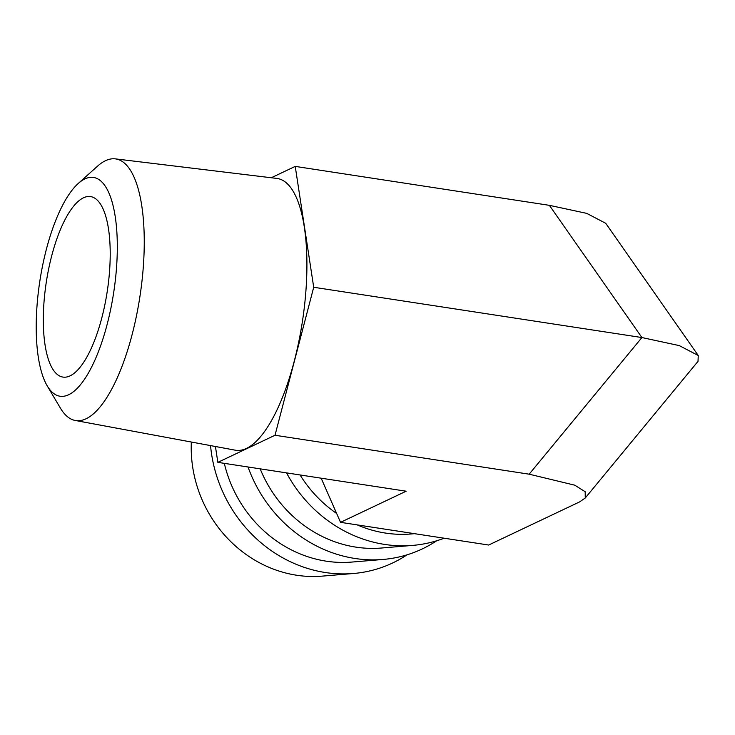 <?xml version="1.0" encoding="UTF-8"?>
<svg xmlns="http://www.w3.org/2000/svg" width="735" height="735" viewBox="0 0 735 735"><rect width="100%" height="100%" fill="white"/><g stroke="black" fill="none" stroke-linecap="round" stroke-linejoin="round"><path stroke-width="1.1" d="M84.874 178.927A110.673 37.366 -81.3 0 0 78.204 183.52A110.673 37.366 -81.3 0 0 39.828 281.174A110.673 37.366 -81.3 0 0 47.205 385.838A110.673 37.366 -81.3 0 0 68.649 394.741A110.673 37.366 -81.3 0 0 116.497 267.99A110.673 37.366 -81.3 0 0 84.874 178.927M78.204 183.52L97.479 166.211A132.337 44.679 98.7 0 1 105.463 160.717A132.337 44.679 98.7 0 1 115.331 158.87A132.337 44.679 98.7 0 1 141.974 281.119A132.337 44.679 98.7 0 1 86.059 418.775A132.337 44.679 98.7 0 1 75.246 420.475A132.337 44.679 98.7 0 1 60.417 408.136L47.205 385.838M70.073 375.861A91.305 30.824 -81.3 0 0 108.587 281.358A91.305 30.824 -81.3 0 0 90.589 196.585A91.305 30.824 -81.3 0 0 83.459 197.816A91.305 30.824 -81.3 0 0 44.936 292.31A91.305 30.824 -81.3 0 0 62.934 377.083A91.305 30.824 -81.3 0 0 70.073 375.861M75.246 420.475L235.237 450.178A137.463 46.415 -81.3 0 0 246.464 448.414A137.463 46.415 -81.3 0 0 304.547 305.411A137.463 46.415 -81.3 0 0 276.875 178.43L115.331 158.87M407.025 554.833A134.193 123.14 -115.4 0 1 353.333 573.511L322.132 576.13A122.552 112.464 -115.4 0 1 191.339 442.029M215.428 446.494L217.854 462.361L275.019 435.258L529.163 474.185L574.742 485.173L585.179 491.733L585.262 497.981L579.695 501.858L488.656 545.03L340.535 522.337L321.158 478.191M217.854 462.361L406.161 491.21L340.535 522.337M275.019 435.258L313.707 287.266L641.912 337.549L549.376 205.331L586.723 213.37L605.713 223.284L698.25 355.51L679.259 345.597L641.912 337.549L529.163 474.185M313.707 287.266L295.231 166.395L549.376 205.331M295.231 166.395L271.279 177.76M585.262 497.981L698.02 361.344L698.25 355.51M353.333 573.511A134.193 123.14 -115.4 0 1 210.55 445.594M436.654 540.785A134.193 123.14 -115.4 0 1 382.963 559.464L351.762 562.073A122.552 112.464 -115.4 0 1 224.313 463.353M382.963 559.464A134.193 123.14 -115.4 0 1 248.026 466.982M444.124 538.204A134.193 123.14 -115.4 0 1 412.601 545.407L381.392 548.025A122.552 112.464 -115.4 0 1 260.172 468.847M412.601 545.407A134.193 123.14 -115.4 0 1 286.521 472.881M414.558 533.674L411.03 533.977A122.552 112.464 -115.4 0 1 357.228 524.891M336.648 513.48A122.552 112.464 -115.4 0 1 300.055 474.957"/></g></svg>
